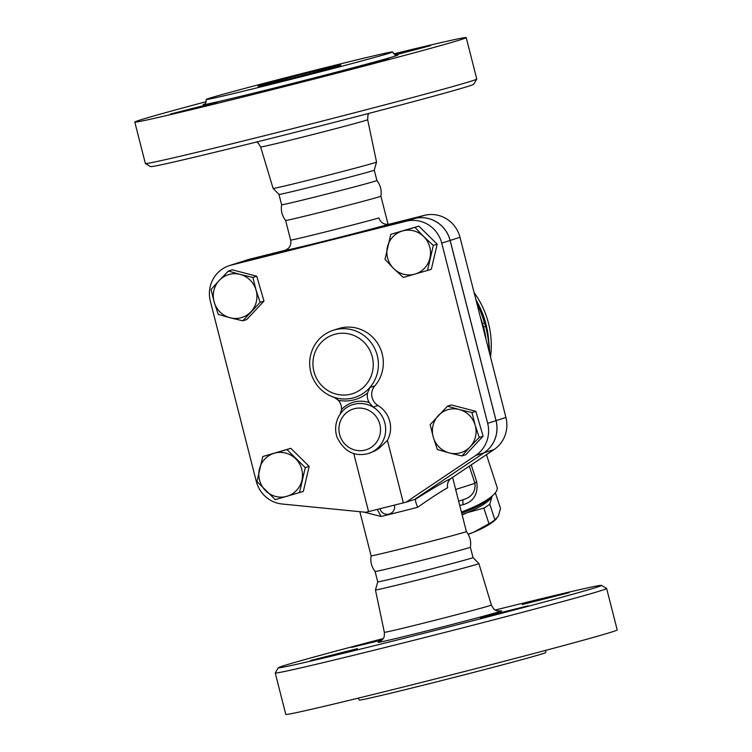 <?xml version="1.0" encoding="UTF-8"?>
<svg xmlns="http://www.w3.org/2000/svg" width="752" height="752" viewBox="0 0 752 752"><rect width="100%" height="100%" fill="white"/><g stroke="black" fill="none" stroke-linecap="round" stroke-linejoin="round"><path stroke-width="1.13" d="M309.298 72.53A42.751 0.649 165.7 0 1 340.882 65.133A42.751 0.649 165.7 0 1 299.597 76.328A42.751 0.649 165.7 0 1 258.03 86.254A42.751 0.649 165.7 0 1 309.298 72.53M273.719 137.729A166.728 2.529 -14.3 0 0 473.675 84.262L476.759 79.063A171.005 2.594 165.7 0 1 271.679 133.903A171.005 2.594 165.7 0 1 145.39 163.532A171.005 2.594 165.7 0 1 145.362 163.494L150.588 166.615A166.728 2.529 -14.3 0 0 273.719 137.729M206.217 101.661A171.005 2.594 -14.3 0 0 134.805 122.078A171.005 2.594 -14.3 0 0 261.123 92.477A171.005 2.594 -14.3 0 0 466.212 37.6L476.768 79.026A171.005 2.594 165.7 0 1 476.759 79.063M466.212 37.6A171.005 2.594 -14.3 0 0 393.747 53.862M285.619 220.449A49.162 0.743 -14.3 0 0 285.619 220.458C282.047 215.805 280.712 210.579 281.624 204.788L278.983 194.43A49.162 0.743 -14.3 0 0 278.992 194.439L273.108 188.414A53.373 0.808 -14.3 0 0 312.531 179.173A53.373 0.808 -14.3 0 0 376.545 162.056A53.373 0.808 -14.3 0 0 376.545 162.047L367.662 119.69L367.907 115.272L368.781 113.411M277.3 82.805A96.19 1.457 -14.3 0 0 392.666 51.935A96.19 1.457 -14.3 0 0 299.127 74.269A96.19 1.457 -14.3 0 0 206.245 99.452A96.19 1.457 -14.3 0 0 277.3 82.805M370.642 63.309L388.803 59.06L381.884 61.091L341.164 71.196L370.642 63.309M394.546 54.501L430.576 45.646L395.486 54.934M217.394 102.15L170.441 114.031L217.394 102.15M290.949 241.392L285.619 220.458A49.162 0.743 -14.3 0 0 321.931 211.942A49.162 0.743 -14.3 0 0 380.897 196.169L380.897 196.169C381.809 190.378 380.474 185.152 376.902 180.499L374.261 170.149A49.162 0.743 -14.3 0 0 374.261 170.149L376.545 162.056M281.624 204.788A49.162 0.743 -14.3 0 0 317.936 196.281A49.162 0.743 -14.3 0 0 376.902 180.499M278.992 194.439A49.162 0.743 -14.3 0 0 315.304 185.923A49.162 0.743 -14.3 0 0 374.261 170.159M278.325 667.738L275.241 672.937A171.005 2.594 -14.3 0 0 275.232 672.974A171.005 2.594 -14.3 0 0 401.54 643.383A171.005 2.594 -14.3 0 0 606.638 588.506A171.005 2.594 -14.3 0 0 606.61 588.468L601.412 585.385A166.728 2.529 165.7 0 1 401.474 638.927A166.728 2.529 165.7 0 1 278.325 667.738A166.728 2.529 165.7 0 1 383.219 638.589M495.361 610.004A166.728 2.529 165.7 0 1 601.412 585.385M310.491 660.519L357.444 648.647L310.491 660.519M382.157 639.961L351.588 647.378L382.928 639.031M569.264 592.679L522.311 604.552L569.264 592.679M498.689 613.707L480.528 617.956L487.446 615.926L528.167 605.821L498.689 613.707M275.232 672.974L285.788 714.4A171.005 2.594 -14.3 0 0 412.096 684.809A171.005 2.594 -14.3 0 0 617.195 629.922L606.638 588.506M478.892 563.586L473.017 557.561A49.162 0.743 -14.3 0 0 473.008 557.561A49.162 0.743 -14.3 0 1 414.051 573.344A49.162 0.743 -14.3 0 1 377.739 581.851A49.162 0.743 -14.3 0 0 377.739 581.851L375.455 589.944A53.373 0.808 -14.3 0 0 375.455 589.953A53.373 0.808 -14.3 0 0 414.878 580.713A53.373 0.808 -14.3 0 0 478.892 563.586L491.366 605.031A55.225 0.837 165.7 0 1 425.134 622.75A55.225 0.837 165.7 0 1 384.338 632.31C384.526 638.918 383.351 637.555 382.806 639.191L379.516 641.794M358.253 698.138L359.334 700.065A96.19 1.457 -14.3 0 0 430.388 683.418A96.19 1.457 -14.3 0 0 545.755 652.548L545.783 650.339M437.382 449.546L433.302 437.25L430.153 424.664L447.459 406.174L459.265 409.52A22.447 21.78 -107.8 0 0 438.341 415.565A22.447 21.78 -107.8 0 0 433.302 437.25A22.447 21.78 -107.8 0 0 449.188 452.892L437.382 449.546M461.925 455.947L449.188 452.892A22.447 21.78 -107.8 0 0 470.113 446.857L461.925 455.947L465.789 454.706L483.104 436.216L475.866 411.335L451.322 404.933L447.459 406.174M390.805 234.333L402.423 230.996A22.447 21.78 -107.8 0 0 387.43 247.004A22.447 21.78 -107.8 0 0 393.7 268.558L384.986 259.374L390.805 234.333L418.836 226.117L437.175 244.174L433.312 245.415L427.493 270.457L403.335 277.441L393.7 268.558A22.447 21.78 -107.8 0 0 414.954 274.095A22.447 21.78 -107.8 0 0 429.937 258.086A22.447 21.78 -107.8 0 0 423.677 236.532L433.312 245.415M418.836 226.117L414.963 227.358L423.677 236.532A22.447 21.78 -107.8 0 0 402.423 230.996L414.963 227.358M353.769 453.559L368.565 511.595L365.839 512.281L282.16 504.009A29.93 29.037 72.2 0 1 256.282 481.374L210.353 301.185A29.93 29.037 72.2 0 1 229.379 265.625A29.93 29.037 72.2 0 1 231.137 265.127L406.174 221.22A29.93 29.037 72.2 0 1 441.734 243.14L487.663 423.329A29.93 29.037 72.2 0 1 475.743 455.449L406.08 502.186L403.354 502.872L387.421 440.371A25.653 24.891 72.2 0 0 378.012 405.507L373.086 407.086L369.232 402.602A27.786 26.959 -107.8 0 0 341.53 409.549L340.242 413.985M237.773 262.937A29.93 29.037 72.2 0 1 237.801 262.927A29.93 29.037 72.2 0 1 239.55 262.429L414.596 218.512A29.93 29.037 72.2 0 1 450.147 240.443L496.076 420.622A29.93 29.037 72.2 0 1 484.156 452.742L414.502 499.488L484.109 452.76A29.93 29.037 -107.8 0 0 496.029 420.641L450.1 240.461A29.93 29.037 -107.8 0 0 414.54 218.531L239.503 262.439A29.93 29.037 -107.8 0 0 237.745 262.946L229.379 265.625M414.446 499.497L406.08 502.186M341.53 409.549A12.822 12.446 -107.8 0 0 338.409 400.327A37.403 36.293 -107.8 0 0 367.559 393.014L369.89 387.487A35.269 34.225 -107.8 0 0 372.691 344.933A35.269 34.225 -107.8 0 0 333.305 330.26L338.231 328.68A35.269 34.225 72.2 0 1 377.617 343.354A35.269 34.225 72.2 0 1 374.806 385.908A12.822 12.446 -107.8 0 0 378.012 405.507M437.175 244.174L431.366 269.216L427.493 270.457M228.354 271.058L240.161 274.405A22.447 21.78 -107.8 0 0 219.236 280.449L228.354 271.058L232.218 269.808L256.761 276.21L263.99 301.101L246.684 319.581L242.811 320.822L230.084 317.776A22.447 21.78 -107.8 0 0 251.008 311.732A22.447 21.78 -107.8 0 0 256.047 290.046A22.447 21.78 -107.8 0 0 240.161 274.405L252.888 277.45L256.047 290.046L260.126 302.342L242.811 320.822M262.777 456.539L290.808 448.324L309.157 466.381L303.338 491.423L275.307 499.648L256.968 481.581L262.777 456.539L274.395 453.202A22.447 21.78 -107.8 0 0 259.412 469.21A22.447 21.78 -107.8 0 0 265.672 490.765A22.447 21.78 -107.8 0 0 286.926 496.301A22.447 21.78 -107.8 0 0 301.919 480.293A22.447 21.78 -107.8 0 0 295.649 458.748A22.447 21.78 -107.8 0 0 274.395 453.202L286.944 449.564L305.284 467.631L299.465 492.663M407.424 547.324A49.162 0.743 -14.3 0 0 466.381 531.551A49.162 0.743 -14.3 0 0 466.381 531.542C469.953 536.195 471.288 541.421 470.376 547.212L470.376 547.212A49.162 0.743 -14.3 0 1 411.41 562.985A49.162 0.743 -14.3 0 1 375.098 571.501L375.098 571.501C371.526 566.848 370.191 561.622 371.103 555.831L371.103 555.831A49.162 0.743 -14.3 0 0 407.424 547.324M496.536 518.711L495.662 519.566A40.617 10.791 162 0 1 473.666 532.228L488.969 523.73A44.349 11.788 -18 0 0 494.891 519.867L498.36 516.107L500.541 508.38L495.324 492.814M468.176 534.211L473.666 532.228A40.617 10.791 162 0 1 468.233 534.324M483.884 508.098L467.293 512.638A40.617 10.791 -18 0 0 491.987 496.508L489.806 504.235A44.349 11.788 162 0 1 483.884 508.098L488.969 523.73M492.24 496.01L491.987 496.508A40.617 10.791 -18 0 0 492.184 496.076M462.076 514.65A40.617 10.791 -18 0 0 467.293 512.638L462.16 514.979M489.806 504.235L494.891 519.867M475.151 425.171L479.231 437.467L470.113 446.857A22.447 21.78 -107.8 0 0 475.151 425.171A22.447 21.78 -107.8 0 0 459.265 409.52L471.993 412.575L475.151 425.171M475.866 411.335L471.993 412.575M483.104 436.216L479.231 437.467M290.808 448.324L286.944 449.564M309.157 466.381L305.284 467.631M368.555 453.503A25.653 24.891 -107.8 0 0 385.55 432.062A25.653 24.891 -107.8 0 0 373.086 407.086A25.653 24.891 -107.8 0 0 352.876 404.651C340.929 407.81 331.942 423.066 337.15 437.495C344.303 451.736 354.765 457.066 368.555 453.503L375.483 450.655L379.346 448.089L387.421 440.371M368.565 511.595L403.354 502.872M214.198 302.135L211.039 289.539L219.236 280.449A22.447 21.78 -107.8 0 0 214.198 302.135A22.447 21.78 -107.8 0 0 230.084 317.776L218.277 314.421L214.198 302.135M256.761 276.21L252.888 277.45M263.99 301.101L260.126 302.342M367.559 393.014A12.822 12.446 -107.8 0 0 369.232 402.602M334.433 397.46L338.409 400.327M451.332 478.216C443.107 482.352 431.244 489.308 415.724 499.093L415.527 499.215C415.179 500.249 415.894 502.947 417.68 507.299C430.417 498.322 440.399 491.808 447.656 487.738C446.904 483.752 448.126 480.584 451.332 478.216L494.008 449.583A29.93 29.037 -107.8 0 0 505.927 417.463L459.998 237.284A29.93 29.037 -107.8 0 0 424.438 215.354L389.386 224.143C384.263 224.98 380.766 222.921 378.886 217.967A49.162 0.743 165.7 0 1 326.932 231.55A49.162 0.743 165.7 0 1 290.733 240.085C291.447 245.331 289.36 248.79 284.453 250.472L249.401 259.261A29.93 29.037 -107.8 0 0 247.643 259.769L237.801 262.927M476.636 302.577A122.379 118.741 72.2 0 1 484.448 322.975L485.623 326.396A121.025 117.425 72.2 0 1 489.298 350.46L489.204 351.88M489.768 354.089L489.524 350.263A119.211 115.676 -107.8 0 0 485.886 326.189L485.115 322.467A117.857 114.36 -107.8 0 0 475.828 299.39M485.623 326.396L483.564 326.913L482.399 323.492A120.198 116.626 -107.8 0 0 480.265 316.799M486.112 339.716A118.835 115.31 -107.8 0 0 483.564 326.913M484.448 322.975L482.399 323.492M377.354 509.602L381.085 516.474A49.162 0.743 -14.3 0 0 398.466 512.187A49.162 0.743 -14.3 0 0 417.68 507.299M363.808 512.084L381.085 516.474M414.502 499.488L415.442 499.178M459.745 505.485L463.223 504.639C473.807 501.565 478.31 493.942 476.721 481.788A6.411 1.701 -18 0 0 474.897 483.329C475.743 491.573 471.908 496.997 463.382 499.619M463.223 504.639A6.411 1.438 75.5 0 1 463.223 499.695M486.469 454.64L497.1 487.334A47.028 12.502 162 0 1 493.519 494.778A47.028 12.502 162 0 1 461.399 511.999M461.709 513.202A42.751 11.365 -18 0 0 490.52 497.683L493.519 494.778M273.108 188.414L260.634 146.969A55.225 0.837 -14.3 0 0 301.42 137.409A55.225 0.837 -14.3 0 0 367.662 119.69M204.375 104.086A100.467 1.523 -14.3 0 0 277.366 87.26A100.467 1.523 -14.3 0 0 396.52 55.112M379.788 641.682A63.77 0.968 -14.3 0 0 425.19 631.313A63.77 0.968 -14.3 0 0 499.854 611.075M414.54 218.531L406.174 221.22M450.1 240.461L441.734 243.14M239.503 262.439L231.137 265.127M484.109 452.76L475.743 455.449M496.029 420.641L487.663 423.329M332.713 396.812A35.269 34.225 -107.8 0 0 354.859 397.423A35.269 34.225 -107.8 0 0 369.89 387.487L374.806 385.908M365.002 450.1A21.376 20.736 72.2 0 1 339.105 426.234A21.376 20.736 72.2 0 1 370.04 411.071A21.376 20.736 72.2 0 1 380.352 432.55A21.376 20.736 72.2 0 1 365.002 450.1M350.752 394.189A30.992 30.071 72.2 0 1 333.108 393.136A30.992 30.071 72.2 0 1 319.327 344.698A30.992 30.071 72.2 0 1 368.292 347.612A30.992 30.071 72.2 0 1 350.752 394.189M477.351 302.37A89.779 87.11 72.2 0 1 488.612 340.289M484.156 452.742L494.008 449.583M284.453 250.472A57.716 0.874 -14.3 0 0 327.073 240.471A57.716 0.874 -14.3 0 0 389.386 224.143M414.596 218.512L424.438 215.354M476.721 481.788L471.222 464.877M469.314 466.155L474.897 483.329L455.665 489.496M496.076 420.622L505.927 417.463M450.147 240.443L459.998 237.284M239.55 262.429L249.401 259.261M134.805 122.078L145.362 163.494M260.634 146.969L258.303 143.209L256.639 141.996M392.666 51.935C394.386 54.717 395.749 55.77 396.736 55.112M204.187 104.19C205.352 104.312 206.039 102.733 206.245 99.452M500.146 611.047L500.146 611.047C497.655 610.201 495.371 612.814 491.366 605.031M375.455 589.953L384.338 632.31M473.017 557.57L470.376 547.212M377.739 581.851L375.098 571.501M380.014 508.944A7.482 7.482 0 0 0 389.038 514.086A7.482 7.482 0 0 0 394.499 505.25M333.305 330.26C325.108 333.004 318.782 338.127 314.336 345.647C308.997 355.405 308.235 365.585 312.024 376.188C316 386.049 322.843 392.929 332.581 396.821C339.979 399.538 347.405 399.735 354.859 397.423M490.52 357.021A89.779 89.779 0 0 0 474.098 292.613M466.381 531.551L452.582 477.379M371.103 555.831L359.851 511.689M388.088 224.369L380.897 196.169M464.285 499.356L458.645 501.17"/></g></svg>
